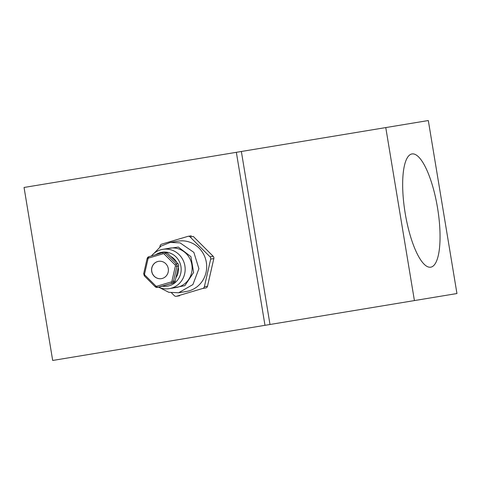 <?xml version="1.0" encoding="UTF-8"?>
<svg xmlns="http://www.w3.org/2000/svg" width="481" height="481" viewBox="0 0 481 481"><rect width="100%" height="100%" fill="white"/><g stroke="black" fill="none" stroke-linecap="round" stroke-linejoin="round"><path stroke-width="0.72" d="M430.735 267.177A57.389 16.396 80.6 0 0 437.536 207.882A57.389 16.396 80.6 0 0 411.989 153.938A57.389 16.396 80.6 0 0 405.182 213.239A57.389 16.396 80.6 0 0 430.735 267.177M24.05 187.464L236.345 152.321L264.983 325.318L52.688 360.461L24.05 187.464M428.312 120.539L456.95 293.536L414.412 300.577L385.768 127.579L428.312 120.539M236.345 152.321L241.36 151.485L269.997 324.489L414.412 300.577M269.997 324.489L264.983 325.318M241.36 151.485L385.768 127.579M158.598 261.333A8.766 8.399 -99.4 0 0 151.665 269.607A8.766 8.399 -99.4 0 0 158.129 278.469A8.766 8.399 -99.4 0 0 161.46 278.631M161.923 261.496A8.766 8.399 80.6 0 1 168.392 270.376A8.766 8.399 80.6 0 1 161.412 278.637A8.766 8.399 80.6 0 1 158.039 278.481A8.766 8.399 80.6 0 1 151.575 269.594A8.766 8.399 80.6 0 1 158.55 261.339A8.766 8.399 80.6 0 1 161.923 261.496M148.022 258.832L147.192 258.465A2.393 2.291 80.6 0 1 148.737 256.758L163.137 252.477A2.393 2.291 80.6 0 1 163.414 252.411L163.137 252.477A1.275 0.361 73.4 0 0 163.137 252.477A1.275 0.361 73.4 0 0 163.137 253.758L148.755 258.032A1.118 1.07 -99.4 0 0 148.022 258.832L144.559 273.99A1.118 1.07 -99.4 0 0 144.865 275.06L155.784 285.942A1.118 1.07 -99.4 0 0 156.824 286.219A1.275 0.361 73.4 0 0 157.534 287.379L159.199 287.109A2.393 2.291 80.6 0 1 158.928 287.169L157.269 287.446A2.393 2.291 80.6 0 1 156.349 287.404M175.956 277.621A14.346 13.751 -99.4 0 0 178.313 267.292M176.755 262.464A14.346 13.751 -99.4 0 0 170.635 256.361M171.507 292.845L174.332 295.659A2.393 2.291 -99.4 0 0 176.563 296.242L202.79 288.45A2.393 2.291 -99.4 0 0 204.365 286.73L210.678 259.097A2.393 2.291 -99.4 0 0 210.023 256.794L190.115 236.953A2.393 2.291 -99.4 0 0 187.885 236.369L161.658 244.168A2.393 2.291 -99.4 0 0 160.083 245.881L159.836 246.945M162.41 286.153A17.166 16.45 -99.4 0 0 180.886 272.613A17.166 16.45 -99.4 0 0 168.5 252.579A17.166 16.45 -99.4 0 0 155.79 254.659M151.419 255.958A19.925 19.096 80.6 0 1 162.794 249.326A19.925 19.096 80.6 0 1 170.46 249.681A19.925 19.096 80.6 0 1 185.155 269.871A19.925 19.096 80.6 0 1 169.3 288.642A19.925 19.096 80.6 0 1 161.634 288.287A19.925 19.096 80.6 0 1 158.622 287.217M153.914 253.427L160.967 246.134L170.274 242.43L178.054 241.143A25.505 24.441 80.6 0 1 187.867 241.6A25.505 24.441 80.6 0 1 206.68 267.442A25.505 24.441 80.6 0 1 186.387 291.468L178.607 292.761L168.795 292.304L159.572 287.62M170.274 242.43L180.086 242.887L193.867 252.387L198.9 268.729L192.911 284.566L178.607 292.761M169.721 288.576L184.884 285.666L193.615 272.505L190.921 256.62L178.343 247.078L163.209 249.254M167.045 252.784L177.958 263.666L176.299 263.937L165.38 253.06A2.393 2.291 80.6 0 0 163.414 252.411L165.079 252.14A2.393 2.291 80.6 0 1 167.045 252.784L165.38 253.06L164.183 254.034A1.118 1.07 -99.4 0 0 163.137 253.758M210.023 256.794L213.167 256.277L193.26 236.43L190.115 236.953M213.167 256.277A2.393 2.291 80.6 0 1 213.829 258.574L210.678 259.097M204.365 286.73L207.509 286.213L213.829 258.574M207.509 286.213A2.393 2.291 80.6 0 1 205.934 287.927L202.79 288.45M159.199 287.109L173.581 282.834L157.534 287.379A2.393 2.291 80.6 0 1 157.269 287.446L155.303 286.802A2.393 2.291 80.6 0 0 156.271 287.379M177.958 263.666A2.393 2.291 80.6 0 1 178.619 265.963L176.954 266.24L173.491 281.391L175.156 281.12L178.619 265.963M175.156 281.12A2.393 2.291 80.6 0 1 173.581 282.834M155.784 285.942L155.243 286.79L144.384 275.92M176.563 296.242L179.708 295.719M169.3 288.642L176.268 287.488A19.925 19.096 -99.4 0 0 192.123 268.717A19.925 19.096 -99.4 0 0 177.423 248.527A19.925 19.096 -99.4 0 0 169.757 248.172L162.794 249.326M156.824 286.219L171.206 281.944A1.118 1.07 -99.4 0 0 171.939 281.144L175.403 265.987A1.118 1.07 -99.4 0 0 175.096 264.911L164.183 254.034M148.755 258.032A1.275 0.361 73.4 0 1 148.755 256.752A1.275 0.361 73.4 0 1 148.767 256.752L163.125 252.483M171.939 281.144L173.491 281.391A2.393 2.291 80.6 0 1 171.915 283.111A1.275 0.361 73.4 0 1 171.206 281.944M175.096 264.911L176.299 263.937A2.393 2.291 80.6 0 1 176.954 266.24L175.403 265.987M144.559 273.99L143.729 273.617M144.865 275.06L144.324 275.908L143.675 273.647L147.138 258.489L148.755 256.752M176.299 296.302L179.443 295.785M188.149 236.309L191.294 235.786"/></g></svg>
